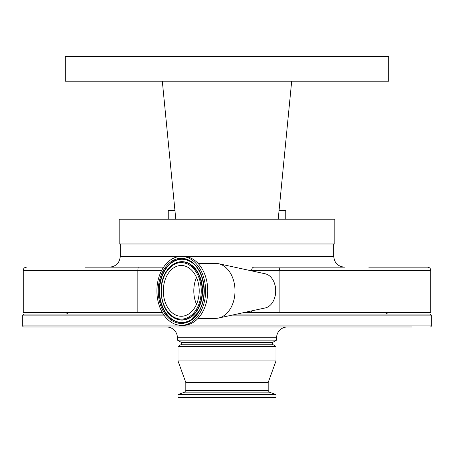 <?xml version="1.0" encoding="UTF-8"?>
<svg xmlns="http://www.w3.org/2000/svg" width="454" height="454" viewBox="0 0 454 454"><rect width="100%" height="100%" fill="white"/><g stroke="black" fill="none" stroke-linecap="round" stroke-linejoin="round"><path stroke-width="0.68" d="M279.136 312.437L430.761 312.437L430.761 270.391L279.136 270.391L279.136 312.437L244.462 312.437M137.857 312.437L137.857 270.391L23.239 270.391L23.239 312.437L162.265 312.437M85.204 267.162L163.599 267.162L85.204 267.162M161.681 270.391L137.857 270.391L138.192 267.162M368.796 267.162L427.526 267.162C429.49 267.349 430.568 268.428 430.761 270.391M333.73 243.98L333.73 256.379L120.27 256.379C119.629 262.928 116.037 266.521 109.488 267.162L143.907 267.162M198.069 263.388L215.565 263.388A27.49 19.437 90 0 1 218.505 263.7L265.318 273.824A17.252 12.196 90 0 1 274.948 285.016A17.252 12.196 90 0 1 272.599 302.324A17.252 12.196 90 0 1 265.318 307.931L218.505 318.055A27.49 19.437 90 0 1 215.565 318.368L198.069 318.368M218.505 263.7A27.49 19.437 90 0 1 233.85 281.537A27.49 19.437 90 0 1 230.104 309.123A27.49 19.437 90 0 1 218.505 318.055M119.192 219.186L334.808 219.186L334.808 243.98L119.192 243.98L119.192 219.186L122.086 219.186M181.259 256.431L183.393 256.431A34.447 24.357 90 0 1 205.611 276.753A34.447 24.357 90 0 1 201.616 313.737A34.447 24.357 90 0 1 183.393 325.325L181.259 325.325A34.447 24.357 90 0 1 159.048 305.003A34.447 24.357 90 0 1 163.037 268.019A34.447 24.357 90 0 1 181.259 256.431A34.447 24.357 90 0 1 203.471 276.753A34.447 24.357 90 0 1 199.482 313.737A34.447 24.357 90 0 1 181.259 325.325M291.684 81.187L278.211 219.186L291.684 81.187L388.715 81.187L388.715 56.392L65.285 56.392L65.285 81.187L291.145 81.187M279.051 210.56L285.759 210.56L285.759 219.186L299.231 219.186L282.32 219.186M155.308 81.187L162.316 81.187L155.308 81.187M167.832 274.029A25.39 17.956 90 0 1 181.259 265.488A25.39 17.956 90 0 1 197.632 280.464A25.39 17.956 90 0 1 194.692 307.727A25.39 17.956 90 0 1 181.259 316.268A25.39 17.956 90 0 1 164.887 301.291A25.39 17.956 90 0 1 167.832 274.029M196.508 304.282A25.39 17.956 90 0 1 196.508 277.473M168.241 219.186L168.241 210.56L174.949 210.56L162.316 81.187L175.789 219.186L162.316 81.187L162.855 81.187M131.779 81.187L128.686 81.187M96.816 81.187L93.053 81.187M77.623 81.187L73.117 81.187M380.883 81.187L378.755 81.187M364.488 81.187L360.947 81.187M344.654 81.187L335.336 81.187M303.414 81.187L298.692 81.187M143.407 219.186L140.802 219.186M134.872 219.186L131.739 219.186M126.467 219.186L125.724 219.186M334.808 219.186L320.189 219.186M315.468 219.186L312.891 219.186M305.848 219.186L304.333 219.186M301.206 219.186L299.231 219.186M280.101 267.162L279.136 270.391L251.641 270.391A3.235 2.287 90 0 1 253.928 267.162L344.512 267.162C337.963 266.521 334.371 262.928 333.73 256.379M274.908 284.874A15.096 10.675 90 0 1 274.908 296.876M275.998 394.588L275.998 397.608L178.002 397.608L178.002 394.588L275.998 394.588L269.318 392.16L184.682 392.16L185.817 390.536L185.817 382.518L178.002 360.953L178.002 346.391L181.719 344.245L272.281 344.245L272.281 342.628L276.594 340.137L276.594 337.776A10.783 10.783 0 0 1 287.376 326.994M181.719 344.245L181.719 342.628L272.281 342.628M178.002 346.391L275.998 346.391L272.281 344.245M178.002 360.953L275.998 360.953L275.998 346.391M185.817 382.518L268.183 382.518L275.998 360.953M336.312 326.994L271.203 326.994M403.873 326.994L344.399 326.994M411.415 314.054L396.325 314.054M411.954 326.994L23.778 326.994A1.078 1.078 0 0 1 22.7 325.915L22.7 315.133L23.778 314.054L163.241 314.054L66.437 314.054L67.981 312.925L162.549 312.925M430.222 326.994A1.078 1.078 0 0 0 431.3 325.915L431.3 315.133L232 315.133M236.982 314.054L430.222 314.054L431.3 315.133M181.719 342.628L177.406 340.137L276.594 340.137M177.406 340.137L177.406 337.776L276.594 337.776M166.624 326.994A10.783 10.783 0 0 1 177.406 337.776M243.963 312.545L385.503 312.545L387.563 314.054M67.981 312.925L68.497 312.545L162.328 312.545M23.778 326.994L42.046 326.994M58.214 326.994L109.601 326.994M125.775 326.994L182.797 326.994M198.438 311.955A31.763 22.456 90 0 1 190.941 319.786A31.763 22.456 90 0 1 163.571 309.747A31.763 22.456 90 0 1 164.836 269.801A31.763 22.456 90 0 1 190.941 261.969C204.277 269.636 208.46 297.171 198.358 312.023L190.941 319.786M198.483 312.483A32.557 23.023 90 0 1 165.982 315.235A32.557 23.023 90 0 1 164.036 269.273A32.557 23.023 90 0 1 196.537 266.521A32.557 23.023 90 0 1 198.483 312.483M191.055 319.712A31.598 22.342 90 0 1 163.905 309.577A31.598 22.342 90 0 1 165.199 269.909A31.598 22.342 90 0 1 191.055 262.043M173.246 264.37A29.209 20.651 90 0 1 173.36 264.296A29.209 20.651 90 0 1 198.529 273.524A29.209 20.651 90 0 1 197.365 310.258A29.209 20.651 90 0 1 173.36 317.459A29.209 20.651 90 0 1 173.246 317.386M166.272 271.606A29.045 20.538 90 0 1 173.127 264.444A29.045 20.538 90 0 1 198.16 273.626A29.045 20.538 90 0 1 197.002 310.15A29.045 20.538 90 0 1 173.127 317.312L173.36 317.459M196.202 309.622A28.244 19.976 90 0 1 168.003 312.006A28.244 19.976 90 0 1 166.317 272.133A28.244 19.976 90 0 1 194.516 269.744A28.244 19.976 90 0 1 196.202 309.622M251.641 270.868L251.641 270.391L249.445 270.391M251.641 310.888L251.641 312.437M185.817 390.536L268.183 390.536L268.183 382.518M22.7 325.915L431.3 325.915M163.968 315.133L22.7 315.133M242.22 312.925L386.019 312.925M23.239 270.391C23.432 268.428 24.51 267.349 26.474 267.162M173.36 264.296L166.198 271.674C157.027 285.294 160.699 310.031 173.127 317.312M120.27 256.379L120.27 243.98M84.365 312.437L83.615 312.545M184.682 392.16L178.002 394.588M269.318 392.16L268.183 390.536M369.635 312.437L370.385 312.545"/></g></svg>
